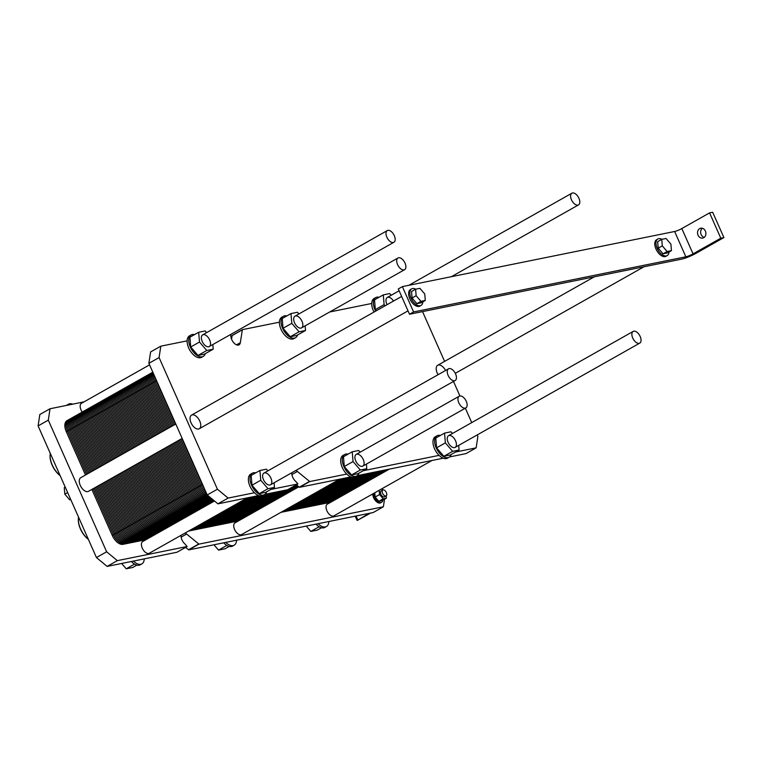 <?xml version="1.0" encoding="UTF-8"?>
<svg xmlns="http://www.w3.org/2000/svg" width="762" height="762" viewBox="0 0 762 762"><rect width="100%" height="100%" fill="white"/><g stroke="black" fill="none" stroke-linecap="round" stroke-linejoin="round"><path stroke-width="1.14" d="M465.239 408.137A6.715 3.677 60.5 0 0 465.849 407.908A6.715 3.677 60.5 0 0 465.744 400.25A6.715 3.677 60.5 0 0 459.238 396.211A6.715 3.677 60.5 0 0 459.067 403.346A6.715 3.677 60.5 0 0 465.239 408.137M454.533 380.733A6.715 3.677 60.5 0 0 455.152 380.505A6.715 3.677 60.5 0 0 455.047 372.847A6.715 3.677 60.5 0 0 448.542 368.808A6.715 3.677 60.5 0 0 448.37 375.942A6.715 3.677 60.5 0 0 454.533 380.733M393.287 242.506A6.715 3.677 60.5 0 0 393.897 242.278A6.715 3.677 60.5 0 0 393.792 234.62A6.715 3.677 60.5 0 0 387.287 230.581A6.715 3.677 60.5 0 0 387.115 237.715A6.715 3.677 60.5 0 0 393.287 242.506M577.901 205.121A6.715 3.677 60.5 0 0 578.51 204.892A6.715 3.677 60.5 0 0 578.406 197.244A6.715 3.677 60.5 0 0 571.9 193.196A6.715 3.677 60.5 0 0 571.729 200.33A6.715 3.677 60.5 0 0 577.901 205.121M181.089 535.305A7.001 3.829 60.5 0 0 185.071 544.087L187.09 546.525L117.338 560.651L106.642 551.783L48.301 420.138L50.025 408.756L84.02 401.869M384.534 499.186L383.381 506.778L198.958 544.125L186.604 534.029A7.001 3.829 60.5 0 0 185.08 533.048M373.761 493.366A6.715 3.677 60.5 0 0 376.238 499.786A6.715 3.677 60.5 0 0 381.057 502.463A6.715 3.677 60.5 0 0 381.667 502.244L380.648 502.815A6.715 3.677 -119.5 0 1 380.038 503.044A6.715 3.677 -119.5 0 1 375.218 500.367A6.715 3.677 -119.5 0 1 372.742 493.938M82.239 412.052A6.715 3.677 -119.5 0 1 81.458 403.317L149.562 364.855M247.336 497.881L149.314 553.25A6.715 3.677 -119.5 0 1 148.704 553.469A6.715 3.677 -119.5 0 1 142.532 548.678A6.715 3.677 -119.5 0 1 142.713 541.544L214.493 500.996M431.949 460.496L333.927 515.864A6.715 3.677 -119.5 0 1 333.318 516.084A6.715 3.677 -119.5 0 1 327.146 511.302A6.715 3.677 -119.5 0 1 327.327 504.158L389.353 469.125M339.642 479.193L241.621 534.553A6.715 3.677 -119.5 0 1 241.011 534.781A6.715 3.677 -119.5 0 1 234.839 529.99A6.715 3.677 -119.5 0 1 235.02 522.856L298.799 486.832M182.166 438.417L88.468 491.338A7.839 4.286 -119.5 0 1 87.763 491.604A7.839 4.286 -119.5 0 1 80.562 486.013A7.839 4.286 -119.5 0 1 80.762 477.688L175.784 424.024M383.381 506.778L373.18 512.54L188.757 549.888L185.576 547.392M176.975 552.24L107.137 566.414L96.441 557.546L38.1 425.901L39.824 414.518L50.025 408.756M117.338 560.651L107.137 566.414M106.642 551.783L96.441 557.546M48.301 420.138L38.1 425.901M369.113 513.359L357.407 520.37L370.665 513.045M70.742 499.567L69.647 499.786L64.808 494.147L64.265 487.632L65.218 487.099M70.599 499.243L69.647 499.786M67.637 492.547L64.808 494.147M381.667 502.244A6.715 3.677 60.5 0 0 382.915 500.101M378.771 501.272L383.172 498.786L386.401 498.129L382 500.615L378.771 501.272L375.133 497.043L374.78 492.785M385.829 495.967A3.362 1.838 60.5 0 0 386.134 495.852A3.362 1.838 60.5 0 0 386.086 492.033A3.362 1.838 60.5 0 0 382.829 490.004A3.362 1.838 60.5 0 0 382.743 493.576A3.362 1.838 60.5 0 0 385.829 495.967M382.829 490.004L381.114 490.976A3.362 1.838 60.5 0 0 381.029 494.548A3.362 1.838 60.5 0 0 384.115 496.938A3.362 1.838 60.5 0 0 384.419 496.824L386.134 495.852M375.133 497.043L379.543 494.557L383.172 498.786M379.19 490.299L379.543 494.557M386.401 498.129L386.21 495.805M383.124 489.899L382.362 489.013L380.952 489.299M50.092 455.228A16.316 8.925 60.5 0 0 50.073 455.476A16.316 8.925 60.5 0 0 60.141 475.64M60.074 475.498A16.878 9.239 -119.5 0 1 50.102 454.971A16.878 9.239 -119.5 0 1 50.273 453.38M78.362 519.027A16.316 8.925 60.5 0 0 78.343 519.274A16.316 8.925 60.5 0 0 88.411 539.439M88.344 539.296A16.878 9.239 -119.5 0 1 78.372 518.77A16.878 9.239 -119.5 0 1 78.543 517.179M318.059 523.704A12.316 6.734 60.5 0 0 326.488 526.494L324.85 527.418A12.316 6.734 -119.5 0 1 323.726 527.837A12.316 6.734 -119.5 0 1 315.944 524.132M326.488 526.494A12.316 6.734 60.5 0 0 328.851 521.513M225.752 542.392A12.316 6.734 60.5 0 0 234.172 545.192L232.543 546.116A12.316 6.734 -119.5 0 1 231.419 546.525A12.316 6.734 -119.5 0 1 223.637 542.82M234.172 545.192A12.316 6.734 60.5 0 0 236.544 540.21M133.445 561.089A12.316 6.734 60.5 0 0 141.865 563.88L140.237 564.804A12.316 6.734 -119.5 0 1 139.113 565.223A12.316 6.734 -119.5 0 1 131.331 561.518M141.865 563.88A12.316 6.734 60.5 0 0 144.237 558.898M66.408 405.441A12.316 6.734 -119.5 0 1 66.865 405.127L68.504 404.203A12.316 6.734 60.5 0 0 67.313 405.251M72.733 404.155A12.316 6.734 60.5 0 0 68.504 404.203M321.478 527.742L317.287 530.114L310.829 531.419L306.257 526.094M319.116 526.742L310.829 531.419M229.172 546.44L224.981 548.802L218.523 550.107L213.951 544.782M226.809 545.43L218.523 550.107M136.865 565.128L132.674 567.49L126.216 568.804L121.644 563.48M134.503 564.118L126.216 568.804M696.154 253.241L723.9 237.573L720.795 238.201L693.049 253.87A5.601 0.819 -23.9 0 1 685.857 256.804L413.595 311.934L409.518 314.239L681.78 259.109A11.201 1.638 156.1 0 0 696.154 253.241M720.795 238.201L709.574 212.884L712.68 212.255L723.9 237.573M702.345 228.267A5.039 4.153 -101.4 0 0 700.754 233.343A5.039 4.153 -101.4 0 0 704.193 237.392M413.595 311.934L402.374 286.617L674.637 231.486A5.601 0.819 156.1 0 0 681.828 228.552L709.574 212.884M703.736 237.706A5.039 4.153 78.6 0 1 702.716 238.087A5.039 4.153 78.6 0 1 697.649 233.972A5.039 4.153 78.6 0 1 700.716 228.209A5.039 4.153 78.6 0 1 705.622 231.686A5.039 4.153 78.6 0 1 703.736 237.706M667.198 255.584L665.969 256.27A9.515 5.21 -119.5 0 1 656.758 250.546A9.515 5.21 -119.5 0 1 656.606 239.697L657.835 239.011A9.515 5.21 60.5 0 0 657.977 249.86A9.515 5.21 60.5 0 0 667.198 255.584A9.515 5.21 60.5 0 0 669.017 252.003M421.043 305.429L419.814 306.114A9.515 5.21 -119.5 0 1 410.604 300.39A9.515 5.21 -119.5 0 1 410.451 289.541L411.68 288.855A9.515 5.21 60.5 0 0 411.823 299.704A9.515 5.21 60.5 0 0 421.043 305.429A9.515 5.21 60.5 0 0 422.862 301.847M409.518 314.239L398.297 288.922L402.374 286.617M415.728 289.169A9.515 5.21 60.5 0 0 412.547 288.531A9.515 5.21 60.5 0 0 411.68 288.855M425.282 300.476L421.205 302.781L416.9 303.647L412.052 298.009L411.518 291.503L415.595 289.198L416.138 295.704L420.976 301.342L425.282 300.476L424.748 293.961L419.9 288.322L415.595 289.198M661.883 239.325A9.515 5.21 60.5 0 0 658.701 238.687A9.515 5.21 60.5 0 0 657.835 239.011M671.436 250.631L667.36 252.936L663.054 253.803L658.206 248.164L657.663 241.659L661.749 239.354L662.283 245.859L667.131 251.498L671.436 250.631L670.903 244.116L666.055 238.477L661.749 239.354M416.9 303.647L420.976 301.342M412.052 298.009L416.138 295.704M663.054 253.803L667.131 251.498M658.206 248.164L662.283 245.859M403.984 269.91A6.715 3.677 60.5 0 0 404.593 269.681A6.715 3.677 60.5 0 0 404.489 262.023A6.715 3.677 60.5 0 0 397.983 257.985A6.715 3.677 60.5 0 0 397.812 265.119A6.715 3.677 60.5 0 0 403.984 269.91M639.156 343.348A6.715 3.677 60.5 0 0 639.766 343.119A6.715 3.677 60.5 0 0 639.661 335.461A6.715 3.677 60.5 0 0 633.155 331.422A6.715 3.677 60.5 0 0 632.984 338.557A6.715 3.677 60.5 0 0 639.156 343.348M269.9 485.023A6.715 3.677 -119.5 0 1 263.728 480.231A6.715 3.677 -119.5 0 1 263.9 473.097A6.715 3.677 -119.5 0 1 270.405 477.136A6.715 3.677 -119.5 0 1 270.51 484.794A6.715 3.677 -119.5 0 1 269.9 485.023M208.645 346.796A6.715 3.677 -119.5 0 1 202.473 342.005A6.715 3.677 -119.5 0 1 202.644 334.87A6.715 3.677 -119.5 0 1 209.15 338.909A6.715 3.677 -119.5 0 1 209.255 346.567A6.715 3.677 -119.5 0 1 208.645 346.796M300.952 328.108A6.715 3.677 -119.5 0 1 294.78 323.317A6.715 3.677 -119.5 0 1 294.951 316.182A6.715 3.677 -119.5 0 1 301.457 320.221A6.715 3.677 -119.5 0 1 301.562 327.879A6.715 3.677 -119.5 0 1 300.952 328.108M387.106 304.657A6.715 3.677 -119.5 0 1 387.258 297.485A6.715 3.677 -119.5 0 1 393.487 301.057M438.112 374.694A7.839 4.286 -119.5 0 1 437.702 365.274A7.839 4.286 -119.5 0 1 445.56 370.494M198.539 429.025A7.839 4.286 -119.5 0 1 191.348 423.443A7.839 4.286 -119.5 0 1 191.548 415.119A7.839 4.286 -119.5 0 1 199.139 419.833A7.839 4.286 -119.5 0 1 199.253 428.768A7.839 4.286 -119.5 0 1 198.539 429.025M362.207 466.325A6.715 3.677 -119.5 0 1 356.035 461.543A6.715 3.677 -119.5 0 1 356.206 454.4A6.715 3.677 -119.5 0 1 362.712 458.448A6.715 3.677 -119.5 0 1 362.817 466.106A6.715 3.677 -119.5 0 1 362.207 466.325M454.514 447.637A6.715 3.677 -119.5 0 1 448.342 442.846A6.715 3.677 -119.5 0 1 448.513 435.712A6.715 3.677 -119.5 0 1 455.019 439.75A6.715 3.677 -119.5 0 1 455.124 447.408A6.715 3.677 -119.5 0 1 454.514 447.637M363.226 470.716L439.045 455.371A12.316 6.734 60.5 0 0 447.465 458.162L449.104 457.238A12.316 6.734 -119.5 0 1 447.98 457.657A12.316 6.734 -119.5 0 1 436.664 448.875A12.316 6.734 -119.5 0 1 436.988 435.788A12.316 6.734 -119.5 0 1 440.36 435.464M458.705 445.389L459.086 450.018L452.628 451.333L445.36 442.874L444.551 433.102L451.009 431.797L452.457 433.483M444.551 433.102L435.778 438.055L436.588 447.827L443.855 456.286L450.313 454.981L459.086 450.018M443.855 456.286L452.628 451.333M436.588 447.827L445.36 442.874M439.045 455.371A12.316 6.734 -119.5 0 1 435.359 436.712L436.988 435.788M451.123 454.523A12.316 6.734 -119.5 0 1 449.104 457.238M455.533 452.028L476.145 447.856L465.944 453.619L449.561 456.933M477.193 434.94L477.869 436.474L476.145 447.856M422.539 311.601L444.598 361.378M453.485 381.448L459.924 395.973M465.344 408.194L471.726 422.605M374.028 312.049A12.316 6.734 -119.5 0 1 371.732 303.467L329.708 311.982M283.426 316.259L281.797 317.183A12.316 6.734 60.5 0 0 279.425 322.164A12.316 6.734 60.5 0 0 284.55 334.851A12.316 6.734 60.5 0 0 293.913 338.633L295.542 337.709A12.316 6.734 -119.5 0 1 294.418 338.118A12.316 6.734 -119.5 0 1 285.512 333.118A12.316 6.734 -119.5 0 1 281.054 321.24A12.316 6.734 -119.5 0 1 283.426 316.259A12.316 6.734 -119.5 0 1 286.798 315.935M279.425 322.164L242.43 329.651L232.172 335.432L242.335 329.708M230.943 334.318L230.867 334.842A7.001 3.829 60.5 0 0 233.448 342.386A7.001 3.829 60.5 0 0 239.039 344.853A7.001 3.829 60.5 0 0 240.325 342.681L242.373 329.67M205.254 353.682A12.316 6.734 -119.5 0 1 203.235 356.397L201.606 357.321A12.316 6.734 -119.5 0 1 192.243 353.539A12.316 6.734 -119.5 0 1 187.119 340.852L160.811 346.177L150.609 351.939L148.885 363.331L159.087 357.568L160.811 346.177M266.51 491.909A12.316 6.734 -119.5 0 1 264.49 494.624A12.316 6.734 -119.5 0 1 263.366 495.043A12.316 6.734 -119.5 0 1 252.051 486.261A12.316 6.734 -119.5 0 1 252.374 473.173L250.746 474.097A12.316 6.734 -119.5 0 0 254.432 492.747L228.124 498.081L217.427 489.214L159.087 357.568M270.92 489.414L297.875 483.956L287.674 489.718L264.947 494.319M291.875 472.726A7.001 3.829 60.5 0 0 295.856 481.517L297.875 483.956M358.816 473.212A12.316 6.734 -119.5 0 1 356.797 475.936A12.316 6.734 -119.5 0 1 355.673 476.345A12.316 6.734 -119.5 0 1 344.357 467.563A12.316 6.734 -119.5 0 1 344.681 454.485L343.052 455.409A12.316 6.734 -119.5 0 0 346.739 474.059L309.743 481.555L297.39 471.449A7.001 3.829 60.5 0 0 295.866 470.478M375.656 311.125A12.316 6.734 -119.5 0 1 373.361 302.552A12.316 6.734 -119.5 0 1 375.733 297.571L374.104 298.485A12.316 6.734 60.5 0 0 371.732 303.467M385.096 305.8L384.105 304.648L383.296 294.875L389.753 293.57L391.211 295.256M383.296 294.875L374.523 299.828L375.333 309.601L376.323 310.753M375.333 309.601L384.105 304.648M375.733 297.571A12.316 6.734 -119.5 0 1 379.105 297.247M252.374 473.173A12.316 6.734 -119.5 0 1 255.746 472.85M259.937 470.487L251.165 475.44L251.974 485.213L259.242 493.671L265.7 492.357L274.472 487.404L268.014 488.718L260.747 480.25L259.937 470.487L266.395 469.182L267.843 470.868M254.432 492.747A12.316 6.734 60.5 0 0 262.852 495.548L264.49 494.624M251.974 485.213L260.747 480.25M259.242 493.671L268.014 488.718M274.091 482.775L274.472 487.404M203.235 356.397A12.316 6.734 -119.5 0 1 202.111 356.816A12.316 6.734 -119.5 0 1 190.795 348.034A12.316 6.734 -119.5 0 1 191.119 334.947L189.49 335.871A12.316 6.734 60.5 0 0 187.119 340.852M212.836 344.548L213.217 349.177L206.759 350.491L199.492 342.024L198.682 332.261L205.14 330.956L206.597 332.642M198.682 332.261L189.909 337.214L190.719 346.986L197.987 355.444L204.445 354.139L213.217 349.177M197.987 355.444L206.759 350.491M190.719 346.986L199.492 342.024M191.119 334.947A12.316 6.734 -119.5 0 1 194.491 334.623M344.681 454.485A12.316 6.734 -119.5 0 1 348.053 454.162M352.244 451.79L343.472 456.752L344.281 466.515L351.549 474.974L358.007 473.669L366.779 468.716L360.321 470.021L353.054 461.562L352.244 451.79L358.702 450.485L360.15 452.171M346.739 474.059A12.316 6.734 60.5 0 0 355.159 476.86L356.797 475.936M344.281 466.515L353.054 461.562M351.549 474.974L360.321 470.021M366.398 464.077L366.779 468.716M228.124 498.081L217.922 503.844L207.226 494.976L148.885 363.331M258.623 495.595L217.922 503.844M443.236 458.21L357.254 475.621M350.93 476.907L299.542 487.309L296.361 484.813M217.427 489.214L207.226 494.976M231.534 339.138L232.172 335.432M297.561 334.985A12.316 6.734 -119.5 0 1 295.542 337.709M290.989 313.573L282.216 318.526L283.026 328.289L290.293 336.747L296.751 335.442L305.524 330.489L299.066 331.794L291.798 323.336L290.989 313.573L297.447 312.258L298.904 313.954M283.026 328.289L291.798 323.336M290.293 336.747L299.066 331.794M305.143 325.85L305.524 330.489M146.037 539.667L122.977 544.335A11.201 6.125 -119.5 0 1 112.281 535.467L91.869 489.423M202.568 484.47L201.025 485.337A11.201 6.125 60.5 0 0 205.93 492.052A11.201 6.125 -119.5 0 1 201.025 485.337L180.623 439.293L201.025 485.337L195.11 488.68A11.201 6.125 60.5 0 0 205.816 497.548A11.201 6.125 -119.5 0 1 195.11 488.68L174.708 442.636L195.11 488.68L189.195 492.023A11.201 6.125 60.5 0 0 199.901 500.891A11.201 6.125 -119.5 0 1 189.195 492.023L168.793 445.97L189.195 492.023L183.28 495.367A11.201 6.125 60.5 0 0 193.977 504.234A11.201 6.125 -119.5 0 1 183.28 495.367L162.868 449.313L183.28 495.367L177.365 498.71A11.201 6.125 60.5 0 0 188.062 507.578A11.201 6.125 -119.5 0 1 177.365 498.71L156.953 452.657L177.365 498.71L171.44 502.053A11.201 6.125 60.5 0 0 182.147 510.921A11.201 6.125 -119.5 0 1 171.44 502.053L151.038 456L171.44 502.053L165.525 505.387A11.201 6.125 60.5 0 0 176.232 514.255A11.201 6.125 -119.5 0 1 165.525 505.387L145.123 459.343L165.525 505.387L159.61 508.73A11.201 6.125 60.5 0 0 170.317 517.598A11.201 6.125 -119.5 0 1 159.61 508.73L139.208 462.686L159.61 508.73L153.695 512.074A11.201 6.125 60.5 0 0 164.401 520.941A11.201 6.125 -119.5 0 1 153.695 512.074L133.293 466.03L153.695 512.074L147.78 515.417A11.201 6.125 60.5 0 0 158.477 524.285A11.201 6.125 -119.5 0 1 147.78 515.417L127.368 469.363L147.78 515.417L141.865 518.76A11.201 6.125 60.5 0 0 152.562 527.628A11.201 6.125 -119.5 0 1 141.865 518.76L121.453 472.707L141.865 518.76L135.941 522.103A11.201 6.125 60.5 0 0 146.647 530.971A11.201 6.125 -119.5 0 1 135.941 522.103L115.538 476.05L135.941 522.103L130.026 525.447A11.201 6.125 60.5 0 0 140.732 534.314A11.201 6.125 -119.5 0 1 130.026 525.447L109.623 479.393L130.026 525.447L124.111 528.78A11.201 6.125 60.5 0 0 134.817 537.648A11.201 6.125 -119.5 0 1 124.111 528.78L103.708 482.737L124.111 528.78L118.196 532.124A11.201 6.125 60.5 0 0 128.902 540.991L151.952 536.324L128.902 540.991A11.201 6.125 -119.5 0 1 118.196 532.124L97.784 486.08M85.487 475.021L66.284 431.673A11.201 6.125 -119.5 0 1 66.989 420.662L72.904 417.319A11.201 6.125 60.5 0 0 72.2 428.33L91.411 471.678L72.2 428.33A11.201 6.125 -119.5 0 1 72.904 417.319A11.201 6.125 60.5 0 1 73.924 416.947A11.201 6.125 60.5 0 0 72.2 428.33L66.284 431.673M194.548 527.704L244.259 517.636M286.855 509.006L336.566 498.939M330.651 502.282L280.94 512.35M238.344 520.97L188.633 531.038M97.326 468.335L78.115 424.986A11.201 6.125 -119.5 0 1 78.829 413.976A11.201 6.125 60.5 0 0 78.115 424.986L72.2 428.33L91.411 471.678M103.241 464.991L84.03 421.643A11.201 6.125 60.5 0 1 85.763 410.261A11.201 6.125 60.5 0 0 84.744 410.642A11.201 6.125 60.5 0 0 84.03 421.643L78.115 424.986A11.201 6.125 60.5 0 1 79.848 413.604A11.201 6.125 60.5 0 0 78.829 413.976L72.904 417.319M157.867 532.981L134.817 537.648L157.867 532.981L134.817 537.648L122.977 544.335M200.463 524.361L250.174 514.293M292.77 505.663L342.481 495.595M163.792 529.638L140.732 534.314L163.792 529.638L140.732 534.314L134.817 537.648A11.201 6.125 60.5 0 1 124.111 528.78L103.708 482.737M206.378 521.018L256.099 510.95M298.685 502.32L348.405 492.252M109.156 461.648L89.945 418.3A11.201 6.125 -119.5 0 1 90.659 407.299A11.201 6.125 60.5 0 0 89.945 418.3L84.03 421.643A11.201 6.125 -119.5 0 1 84.744 410.642L78.829 413.976M115.072 458.314L95.869 414.966A11.201 6.125 60.5 0 1 97.593 403.574A11.201 6.125 60.5 0 0 96.574 403.955A11.201 6.125 60.5 0 0 95.869 414.966L89.945 418.3A11.201 6.125 60.5 0 1 91.678 406.918A11.201 6.125 60.5 0 0 90.659 407.299L84.744 410.642M169.707 526.304L146.647 530.971L169.707 526.304L146.647 530.971L140.732 534.314A11.201 6.125 60.5 0 1 130.026 525.447L109.623 479.393M212.293 517.674L262.014 507.606M304.6 498.986L354.32 488.918M175.622 522.961L152.562 527.628L175.622 522.961L152.562 527.628L146.647 530.971A11.201 6.125 60.5 0 1 135.941 522.103L115.538 476.05M218.208 514.331L267.929 504.263M310.525 495.643L360.236 485.575M120.987 454.971L101.784 411.623A11.201 6.125 -119.5 0 1 102.489 400.612A11.201 6.125 60.5 0 0 101.784 411.623L95.869 414.966A11.201 6.125 -119.5 0 1 96.574 403.955L90.659 407.299M126.911 451.628L107.699 408.28A11.201 6.125 60.5 0 1 109.423 396.897A11.201 6.125 60.5 0 0 108.404 397.269A11.201 6.125 60.5 0 0 107.699 408.28L101.784 411.623A11.201 6.125 60.5 0 1 103.508 400.231A11.201 6.125 60.5 0 0 102.489 400.612L96.574 403.955M181.537 519.617L158.477 524.285L181.537 519.617L158.477 524.285L152.562 527.628A11.201 6.125 60.5 0 1 141.865 518.76L121.453 472.707M224.133 510.988L273.844 500.92M316.44 492.3L366.151 482.232M187.452 516.274L164.401 520.941L187.452 516.274L164.401 520.941L158.477 524.285A11.201 6.125 60.5 0 1 147.78 515.417L127.368 469.363M230.048 507.644L279.759 497.586M322.355 488.956L372.066 478.888M132.826 448.285L113.614 404.936A11.201 6.125 -119.5 0 1 114.329 393.925A11.201 6.125 60.5 0 0 113.614 404.936L107.699 408.28A11.201 6.125 -119.5 0 1 108.404 397.269L102.489 400.612M138.741 444.941L119.529 401.593A11.201 6.125 60.5 0 1 121.263 390.211A11.201 6.125 60.5 0 0 120.244 390.582A11.201 6.125 60.5 0 0 119.529 401.593L113.614 404.936A11.201 6.125 60.5 0 1 115.348 393.554A11.201 6.125 60.5 0 0 114.329 393.925L108.404 397.269M193.367 512.931L170.317 517.598L193.367 512.931L170.317 517.598L164.401 520.941A11.201 6.125 60.5 0 1 153.695 512.074L133.293 466.03M235.963 504.311L285.674 494.243M328.27 485.613L377.99 475.545M199.292 509.588L176.232 514.255L199.292 509.588L176.232 514.255L170.317 517.598A11.201 6.125 60.5 0 1 159.61 508.73L139.208 462.686M241.878 500.967L291.598 490.899M334.185 482.27L383.905 472.202M144.656 441.598L125.444 398.25A11.201 6.125 -119.5 0 1 126.159 387.248A11.201 6.125 60.5 0 0 125.444 398.25L119.529 401.593A11.201 6.125 -119.5 0 1 120.244 390.582L114.329 393.925M150.571 438.255L131.369 394.916A11.201 6.125 60.5 0 1 133.093 383.524A11.201 6.125 60.5 0 0 132.074 383.905A11.201 6.125 60.5 0 0 131.369 394.916L125.444 398.25A11.201 6.125 60.5 0 1 127.178 386.867A11.201 6.125 60.5 0 0 126.159 387.248L120.244 390.582M205.207 506.244L182.147 510.921L205.207 506.244L182.147 510.921L176.232 514.255A11.201 6.125 60.5 0 1 165.525 505.387L145.123 459.343M288.16 489.452L297.513 487.556M211.122 502.91L188.062 507.578L211.122 502.91L188.062 507.578L182.147 510.921A11.201 6.125 60.5 0 1 171.44 502.053L151.038 456M294.075 486.108L297.17 485.48M156.486 434.921L137.284 391.573A11.201 6.125 -119.5 0 1 137.989 380.562A11.201 6.125 60.5 0 0 137.284 391.573L131.369 394.916A11.201 6.125 -119.5 0 1 132.074 383.905L126.159 387.248M162.411 431.578L143.199 388.229A11.201 6.125 60.5 0 1 144.923 376.847A11.201 6.125 60.5 0 0 143.904 377.219A11.201 6.125 60.5 0 0 143.199 388.229L137.284 391.573A11.201 6.125 60.5 0 1 139.008 380.181A11.201 6.125 60.5 0 0 137.989 380.562L132.074 383.905M213.608 500.263L193.977 504.234L213.608 500.263L193.977 504.234L188.062 507.578A11.201 6.125 60.5 0 1 177.365 498.71L156.953 452.657M211.522 498.538L199.901 500.891L211.522 498.538L199.901 500.891L193.977 504.234A11.201 6.125 60.5 0 1 183.28 495.367L162.868 449.313M168.326 428.234L149.114 384.886A11.201 6.125 -119.5 0 1 149.828 373.875A11.201 6.125 60.5 0 0 149.114 384.886L143.199 388.229A11.201 6.125 -119.5 0 1 143.904 377.219L137.989 380.562M174.241 424.891L155.029 381.543A11.201 6.125 -119.5 0 1 153.667 374.113A11.201 6.125 60.5 0 0 155.029 381.543L149.114 384.886A11.201 6.125 60.5 0 1 150.847 373.504A11.201 6.125 60.5 0 0 149.828 373.875L143.904 377.219M209.445 496.814L205.816 497.548L209.445 496.814L205.816 497.548L199.901 500.891A11.201 6.125 60.5 0 1 189.195 492.023L168.793 445.97M147.218 539.001L124.168 543.668A11.201 6.125 60.5 0 1 113.462 534.8L93.059 488.747M86.677 474.355L67.466 431.006A11.201 6.125 60.5 0 1 69.19 419.614M331.832 501.615L282.121 511.683M239.525 520.303L189.814 530.371M148.409 538.334L125.349 543.001A11.201 6.125 60.5 0 1 114.643 534.133L94.24 488.08M87.859 473.678L68.647 430.34A11.201 6.125 60.5 0 1 70.38 418.948M333.023 500.948L283.302 511.016M240.716 519.636L190.995 529.704M149.59 537.658L126.53 542.334A11.201 6.125 60.5 0 1 115.824 533.467L95.421 487.413M89.04 473.012L69.828 429.663A11.201 6.125 60.5 0 1 71.561 418.281M334.204 500.282L284.483 510.34M241.897 518.97L192.176 529.038M150.771 536.991L127.711 541.658A11.201 6.125 60.5 0 1 117.015 532.79L96.603 486.747M90.221 472.345L71.018 428.996A11.201 6.125 60.5 0 1 72.352 417.719M335.385 499.605L285.674 509.673M243.078 518.303L193.367 528.371M151.952 536.324L128.902 540.991A11.201 6.125 60.5 0 1 118.196 532.124L112.281 535.467M153.133 535.657L130.083 540.325A11.201 6.125 60.5 0 1 119.377 531.457L98.974 485.413M92.593 471.011L73.381 427.663A11.201 6.125 60.5 0 1 75.114 416.281M337.757 498.272L288.036 508.34M245.44 516.96L195.729 527.028M154.324 534.991L131.264 539.658A11.201 6.125 60.5 0 1 120.558 530.79L100.155 484.737M93.774 470.345L74.562 426.996A11.201 6.125 60.5 0 1 76.295 415.604M338.938 497.605L289.217 507.673M246.631 516.293L196.91 526.361M155.505 534.324L132.445 538.991A11.201 6.125 60.5 0 1 121.749 530.123L101.336 484.07M94.955 469.668L75.752 426.329A11.201 6.125 60.5 0 1 77.476 414.938M340.119 496.938L290.408 507.006M247.812 515.626L198.091 525.694M156.686 533.648L133.636 538.324A11.201 6.125 60.5 0 1 122.93 529.457L102.518 483.403M96.145 469.001L76.933 425.653A11.201 6.125 60.5 0 1 78.267 414.376M341.3 496.272L291.589 506.33M248.993 514.96L199.282 525.028M159.058 532.314L135.998 536.981A11.201 6.125 60.5 0 1 125.292 528.114L104.889 482.07M98.508 467.668L79.296 424.32A11.201 6.125 60.5 0 1 81.029 412.937M343.672 494.929L293.951 504.996M251.365 513.626L201.644 523.694M160.239 531.647L137.179 536.315A11.201 6.125 60.5 0 1 126.482 527.447L106.07 481.393M99.689 467.001L80.486 423.653A11.201 6.125 60.5 0 1 82.21 412.271M344.853 494.262L295.132 504.33M252.546 512.95L202.825 523.018M161.42 530.981L138.36 535.648A11.201 6.125 60.5 0 1 127.664 526.78L107.251 480.727M100.87 466.334L81.667 422.986A11.201 6.125 60.5 0 1 83.391 411.594M346.034 493.595L296.323 503.663M253.727 512.283L204.016 522.351M162.601 530.314L139.551 534.981A11.201 6.125 60.5 0 1 128.845 526.113L108.442 480.06M102.06 465.658L82.848 422.31A11.201 6.125 60.5 0 1 84.182 411.032M347.215 492.928L297.504 502.996M254.908 511.616L205.197 521.684M164.973 528.971L141.913 533.638A11.201 6.125 60.5 0 1 131.207 524.77L110.804 478.727M104.423 464.325L85.211 420.976A11.201 6.125 60.5 0 1 86.944 409.594M349.587 491.585L299.866 501.653M257.28 510.283L207.559 520.351M166.154 528.304L143.094 532.971A11.201 6.125 60.5 0 1 132.398 524.104L111.985 478.06M105.604 463.658L86.401 420.31A11.201 6.125 60.5 0 1 88.125 408.927M350.768 490.918L301.057 500.986M258.461 509.616L208.75 519.684M167.335 527.637L144.285 532.305A11.201 6.125 60.5 0 1 133.579 523.437L113.176 477.383M106.794 462.991L87.582 419.643A11.201 6.125 60.5 0 1 89.306 408.261M351.949 490.252L302.238 500.32M259.642 508.94L209.931 519.008M168.516 526.971L145.466 531.638A11.201 6.125 60.5 0 1 134.76 522.77L114.357 476.717M107.975 462.324L88.763 418.976A11.201 6.125 60.5 0 1 90.097 407.689M353.139 489.585L303.419 499.653M260.833 508.273L211.112 518.341M170.888 525.628L147.828 530.304A11.201 6.125 60.5 0 1 137.131 521.437L116.719 475.383M110.338 460.981L91.135 417.633A11.201 6.125 60.5 0 1 92.859 406.251M355.502 488.242L305.791 498.31M263.195 506.94L213.484 517.007M172.069 524.961L149.019 529.628A11.201 6.125 60.5 0 1 138.313 520.76L117.9 474.716M111.528 460.315L92.316 416.966A11.201 6.125 60.5 0 1 94.04 405.584M356.683 487.575L306.972 497.643M264.376 506.273L214.665 516.341M173.25 524.294L150.2 528.961A11.201 6.125 60.5 0 1 139.494 520.094L119.091 474.05M112.709 459.648L93.497 416.3A11.201 6.125 60.5 0 1 95.231 404.917M357.873 486.908L308.153 496.976M265.557 505.606L215.846 515.674M174.441 523.627L151.381 528.295A11.201 6.125 60.5 0 1 140.675 519.427L120.272 473.373M113.89 458.981L94.678 415.633A11.201 6.125 60.5 0 1 96.012 404.346M359.054 486.242L309.334 496.31M266.748 504.93L217.027 514.998M176.803 522.284L153.753 526.961A11.201 6.125 60.5 0 1 143.046 518.093L122.634 472.04M116.253 457.638L97.05 414.29A11.201 6.125 60.5 0 1 98.774 402.908M361.417 484.908L311.706 494.976M269.11 503.596L219.399 513.664M177.984 521.618L154.934 526.285A11.201 6.125 60.5 0 1 144.228 517.417L123.825 471.373M117.443 456.971L98.231 413.623A11.201 6.125 60.5 0 1 99.965 402.241M362.598 484.232L312.887 494.3M270.291 502.93L220.58 512.997M179.175 520.951L156.115 525.618A11.201 6.125 60.5 0 1 145.409 516.75L125.006 470.706M118.624 456.305L99.412 412.956A11.201 6.125 60.5 0 1 101.146 401.574M363.788 483.565L314.068 493.633M271.482 502.263L221.761 512.331M180.356 520.284L157.296 524.951A11.201 6.125 60.5 0 1 146.599 516.084L126.187 470.04M119.805 455.638L100.603 412.29A11.201 6.125 60.5 0 1 101.937 401.002M364.969 482.898L315.249 492.966M272.663 501.596L222.942 511.654M182.718 518.951L159.668 523.618A11.201 6.125 60.5 0 1 148.961 514.75L128.559 468.697M122.177 454.295L102.965 410.956A11.201 6.125 60.5 0 1 104.689 399.564M367.332 481.565L317.621 491.633M275.025 500.253L225.314 510.321M183.909 518.274L160.849 522.951A11.201 6.125 60.5 0 1 150.143 514.083L129.74 468.03M123.358 453.628L104.146 410.28A11.201 6.125 60.5 0 1 105.88 398.897M368.522 480.898L318.802 490.966M276.215 499.586L226.495 509.654M185.09 517.608L162.03 522.275A11.201 6.125 60.5 0 1 151.324 513.407L130.921 467.363M124.539 452.961L105.327 409.613A11.201 6.125 60.5 0 1 107.061 398.231M369.703 480.222L319.983 490.29M277.397 498.919L227.676 508.987M186.271 516.941L163.211 521.608A11.201 6.125 60.5 0 1 152.514 512.74L132.102 466.696M125.72 452.295L106.518 408.946A11.201 6.125 60.5 0 1 107.852 397.669M370.884 479.555L321.173 489.623M278.578 498.253L228.867 508.321M188.633 515.607L165.583 520.275A11.201 6.125 60.5 0 1 154.876 511.407L134.474 465.353M128.092 450.961L108.88 407.613A11.201 6.125 60.5 0 1 110.614 396.221M373.256 478.222L323.536 488.29M280.949 496.91L231.229 506.978M189.824 514.941L166.764 519.608A11.201 6.125 60.5 0 1 156.058 510.74L135.655 464.687M129.273 450.285L110.061 406.946A11.201 6.125 60.5 0 1 111.795 395.554M374.437 477.555L324.717 487.623M282.13 496.243L232.41 506.311M191.005 514.264L167.945 518.941A11.201 6.125 60.5 0 1 157.248 510.073L136.836 464.02M130.454 449.618L111.252 406.27A11.201 6.125 60.5 0 1 112.976 394.887M375.618 476.888L325.907 486.956M283.312 495.576L233.601 505.644M192.186 513.598L169.135 518.265A11.201 6.125 60.5 0 1 158.429 509.397L138.017 463.353M131.645 448.951L112.433 405.603A11.201 6.125 60.5 0 1 113.767 394.325M376.799 476.212L327.089 486.28M284.493 494.909L234.782 504.977M194.558 512.264L171.498 516.931A11.201 6.125 60.5 0 1 160.792 508.063L140.389 462.02M134.007 447.618L114.795 404.27A11.201 6.125 60.5 0 1 116.529 392.887M379.171 474.878L329.451 484.946M286.864 493.576L237.144 503.634M195.739 511.597L172.679 516.265A11.201 6.125 60.5 0 1 161.982 507.397L141.57 461.343M135.188 446.951L115.986 403.603A11.201 6.125 60.5 0 1 117.71 392.211M380.352 474.212L330.632 484.28M288.046 492.9L238.325 502.968M196.92 510.931L173.869 515.598A11.201 6.125 60.5 0 1 163.163 506.73L142.751 460.677M136.369 446.275L117.167 402.936A11.201 6.125 60.5 0 1 118.891 391.544M381.533 473.545L331.822 483.613M289.227 492.233L239.516 502.301M198.101 510.254L175.05 514.931A11.201 6.125 60.5 0 1 164.344 506.063L143.942 460.01M137.56 445.608L118.348 402.26A11.201 6.125 60.5 0 1 119.682 390.982M382.715 472.878L333.004 482.946M290.408 491.566L240.697 501.634M200.473 508.921L177.413 513.588A11.201 6.125 60.5 0 1 166.707 504.72L146.304 458.676M139.922 444.275L120.72 400.926A11.201 6.125 60.5 0 1 122.444 389.544M385.086 471.535L335.366 481.603M292.779 490.233L243.059 500.301M201.654 508.254L178.594 512.921A11.201 6.125 60.5 0 1 167.897 504.053L147.485 458.01M141.103 443.608L121.901 400.26A11.201 6.125 60.5 0 1 123.625 388.877M386.267 470.868L336.556 480.936M293.961 489.556L244.25 499.624M202.835 507.587L179.784 512.255A11.201 6.125 60.5 0 1 169.078 503.387L148.676 457.333M142.294 442.941L123.082 399.593A11.201 6.125 60.5 0 1 124.806 388.201M387.448 470.202L355.483 476.679M352.396 477.298L337.737 480.27M295.142 488.89L263.176 495.367M260.09 495.995L245.431 498.958M204.025 506.921L180.965 511.588A11.201 6.125 60.5 0 1 170.259 502.72L149.857 456.667M143.475 442.265L124.263 398.926A11.201 6.125 60.5 0 1 125.597 387.639M388.639 469.535L356.664 476.002M351.406 477.069L338.919 479.603M296.332 488.223L264.357 494.7M259.099 495.767L246.612 498.291M206.388 505.577L183.328 510.245A11.201 6.125 60.5 0 1 172.631 501.377L152.219 455.333M145.837 440.931L126.635 397.583A11.201 6.125 60.5 0 1 128.359 386.201M298.694 486.889L289.341 488.785M207.569 504.911L184.518 509.578A11.201 6.125 60.5 0 1 173.812 500.71L153.41 454.666M147.028 440.265L127.816 396.916A11.201 6.125 60.5 0 1 129.54 385.534M298.418 486.518L290.522 488.109M208.75 504.244L185.699 508.911A11.201 6.125 60.5 0 1 174.993 500.043L154.591 454M148.209 439.598L128.997 396.25A11.201 6.125 60.5 0 1 130.731 384.867M297.999 486.175L291.713 487.442M209.941 503.577L186.88 508.244A11.201 6.125 60.5 0 1 176.174 499.377L155.772 453.323M149.39 438.931L130.178 395.583A11.201 6.125 60.5 0 1 131.521 384.296M297.58 485.823L292.894 486.775M212.303 502.234L189.252 506.911A11.201 6.125 60.5 0 1 178.546 498.043L158.134 451.99M151.762 437.588L132.55 394.24A11.201 6.125 60.5 0 1 134.274 382.857M296.751 485.137L295.256 485.442M213.484 501.567L190.433 506.235A11.201 6.125 60.5 0 1 179.727 497.367L159.325 451.323M152.943 436.921L133.731 393.573A11.201 6.125 60.5 0 1 135.465 382.191M214.436 500.948L191.614 505.568A11.201 6.125 60.5 0 1 180.908 496.7L160.506 450.656M154.124 436.255L134.912 392.906A11.201 6.125 60.5 0 1 136.646 381.524M214.017 500.605L192.796 504.901A11.201 6.125 60.5 0 1 182.099 496.033L161.687 449.98M155.305 435.588L136.103 392.24A11.201 6.125 60.5 0 1 137.436 380.952M213.189 499.92L195.167 503.568A11.201 6.125 60.5 0 1 184.461 494.7L164.059 448.647M157.677 434.245L138.465 390.896A11.201 6.125 60.5 0 1 140.198 379.514M212.769 499.567L196.348 502.901A11.201 6.125 60.5 0 1 185.642 494.033L165.24 447.98M158.858 433.578L139.646 390.23A11.201 6.125 60.5 0 1 141.38 378.847M212.36 499.224L197.529 502.225A11.201 6.125 60.5 0 1 186.823 493.357L166.421 447.313M160.039 432.911L140.837 389.563A11.201 6.125 60.5 0 1 142.561 378.181M211.941 498.881L198.711 501.558A11.201 6.125 60.5 0 1 188.014 492.69L167.602 446.646M161.22 432.245L142.018 388.896A11.201 6.125 60.5 0 1 143.351 377.609M211.112 498.196L201.082 500.224A11.201 6.125 60.5 0 1 190.376 491.357L169.974 445.303M163.592 430.911L144.38 387.563A11.201 6.125 60.5 0 1 146.114 376.171M210.693 497.853L202.263 499.558A11.201 6.125 60.5 0 1 191.557 490.69L171.155 444.637M164.773 430.235L145.561 386.886A11.201 6.125 60.5 0 1 147.295 375.504M210.274 497.5L203.444 498.891A11.201 6.125 60.5 0 1 192.748 490.023L172.336 443.97M165.954 429.568L146.752 386.22A11.201 6.125 60.5 0 1 148.476 374.837M209.864 497.157L204.635 498.215A11.201 6.125 60.5 0 1 193.929 489.347L173.526 443.303M167.145 428.901L147.933 385.553A11.201 6.125 60.5 0 1 149.266 374.275M208.502 496.033L205.816 497.548A11.201 6.125 60.5 0 1 195.11 488.68L174.708 442.636M209.026 496.472L206.997 496.881A11.201 6.125 60.5 0 1 196.291 488.013L175.889 441.96M169.507 427.568L150.295 384.219A11.201 6.125 60.5 0 1 152.029 372.837M208.617 496.129L208.178 496.214A11.201 6.125 60.5 0 1 197.482 487.347L177.07 441.293M170.688 426.901L151.486 383.553A11.201 6.125 60.5 0 1 152.838 372.256A11.201 6.125 60.5 0 0 152.667 382.876L171.879 426.225M207.959 495.586A11.201 6.125 60.5 0 1 198.663 486.68L178.251 440.627M206.864 494.157A11.201 6.125 60.5 0 1 199.844 486.013L179.441 439.96M173.06 425.558L153.848 382.21A11.201 6.125 60.5 0 1 153.076 372.799M205.93 492.052A11.201 6.125 60.5 0 1 201.025 485.337L180.623 439.293M153.667 374.113A11.201 6.125 60.5 0 0 155.029 381.543L156.572 380.676M204.216 488.204A11.201 6.125 60.5 0 1 202.216 484.67L181.804 438.626M175.422 424.224L156.22 380.876A11.201 6.125 60.5 0 1 155.019 377.18M198.958 544.125L188.757 549.888M198.672 544.02L188.471 549.783M186.604 534.029L181.137 537.115M187.09 546.525L176.889 552.288M357.749 519.779L356.073 516.007M693.049 253.87L681.828 228.552M685.857 256.804L674.637 231.486M309.743 481.555L299.542 487.309M309.458 481.451L299.256 487.213M297.39 471.449L291.922 474.536M240.325 342.681L236.506 344.834M242.278 329.851L232.077 335.613M187.138 546.506L176.936 552.269M355.197 516.179L357.045 520.351M50.073 455.476L50.102 454.971M78.343 519.274L78.372 518.77M362.817 466.106L465.849 407.908M356.206 454.4L459.238 396.211M199.253 428.768L408.013 310.858M191.548 415.119L401.631 296.456M451.39 276.692L578.51 204.892M387.258 297.485L399.126 290.789M408.803 285.321L571.9 193.196M209.255 346.567L393.897 242.278M202.644 334.87L387.287 230.581M270.51 484.794L455.152 380.505M263.9 473.097L448.542 368.808M455.305 373.332L643.985 266.767M437.702 365.274L594.293 276.825M301.562 327.879L404.593 269.681M294.951 316.182L397.983 257.985M455.124 447.408L639.766 343.119M448.513 435.712L633.155 331.422M297.923 483.937L287.722 489.699M152.81 372.189L149.828 373.875"/></g></svg>
